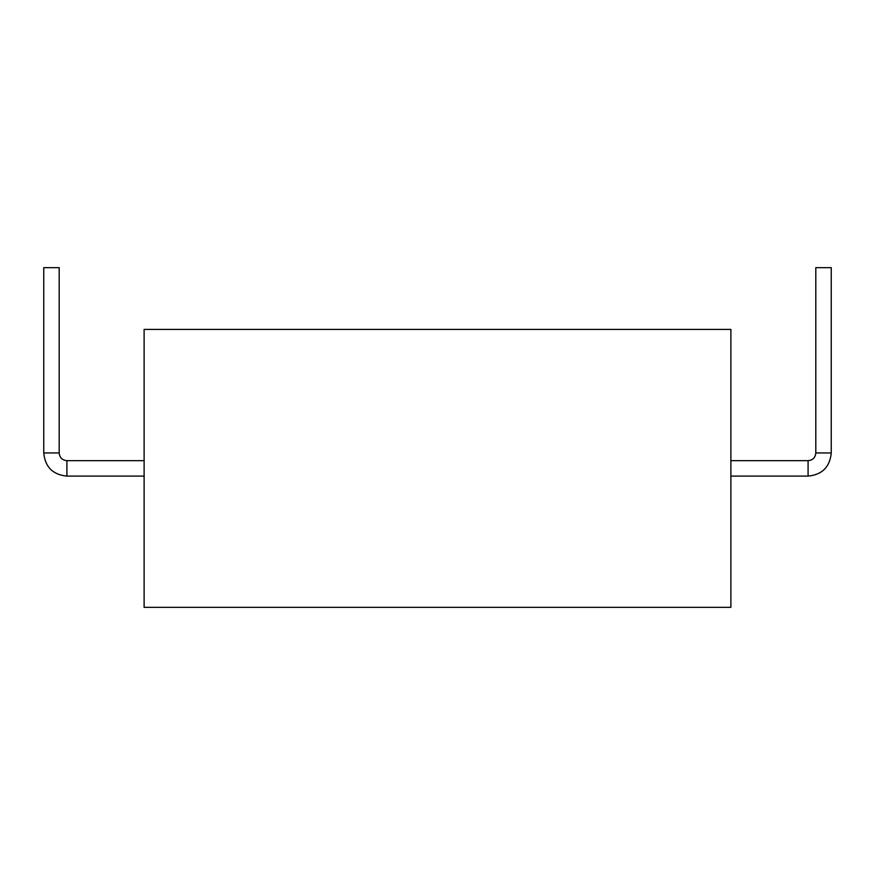 <?xml version="1.0" encoding="UTF-8"?>
<svg xmlns="http://www.w3.org/2000/svg" width="875" height="875" viewBox="0 0 875 875"><rect width="100%" height="100%" fill="white"/><g stroke="black" fill="none" stroke-linecap="round" stroke-linejoin="round"><path stroke-width="1.31" d="M144.112 468.387L144.112 607.348L730.888 607.348L730.888 329.416L144.112 329.416L144.112 468.387M43.75 452.944L59.194 452.944L59.194 267.652L43.75 267.652L43.75 452.944C45.128 467.009 52.839 474.731 66.916 476.098L66.916 460.666L144.112 460.666M815.806 452.944L831.25 452.944L831.25 267.652L815.806 267.652L815.806 452.944C815.347 457.636 812.777 460.206 808.084 460.666L808.084 476.098L730.888 476.098M144.112 476.098L66.916 476.098M808.084 460.666L730.888 460.666M59.194 452.944C59.609 457.592 62.18 460.163 66.916 460.666M831.25 452.944C829.872 467.009 822.161 474.731 808.084 476.098"/></g></svg>
